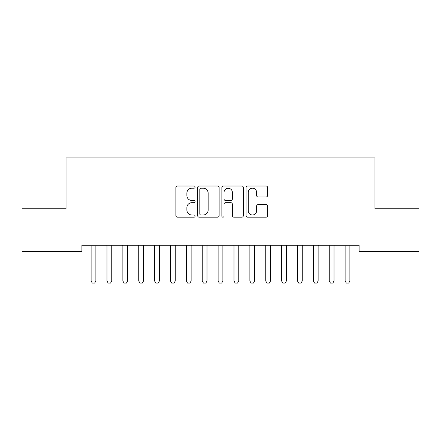 <?xml version="1.0" encoding="UTF-8"?>
<svg xmlns="http://www.w3.org/2000/svg" width="441" height="441" viewBox="0 0 441 441"><rect width="100%" height="100%" fill="white"/><g stroke="black" fill="none" stroke-linecap="round" stroke-linejoin="round"><path stroke-width="0.66" d="M195.098 187.1A1.091 1.091 0 0 0 194.007 186.008L177.453 186.008A1.56 1.56 0 0 0 175.893 187.568L175.893 215.616A1.56 1.56 0 0 0 177.453 217.176L194.007 217.176A1.091 1.091 0 0 0 195.098 216.084A1.091 1.091 0 0 0 194.007 214.993L191.868 214.993A4.989 4.989 0 0 1 186.879 210.004L186.879 207.667A4.989 4.989 0 0 1 191.868 202.684L194.007 202.684A1.091 1.091 0 0 0 195.098 201.592A1.091 1.091 0 0 0 194.007 200.501L191.868 200.501A4.989 4.989 0 0 1 186.879 195.512L186.879 193.175A4.989 4.989 0 0 1 191.868 188.191L194.007 188.191A1.091 1.091 0 0 0 195.098 187.1M266.044 196.995A1.56 1.56 0 0 0 267.599 195.435L267.599 187.568A1.56 1.56 0 0 0 266.044 186.008L247.655 186.008A1.56 1.56 0 0 0 246.095 187.568L246.095 215.616A1.56 1.56 0 0 0 247.655 217.176L266.044 217.176A1.56 1.56 0 0 0 267.599 215.616L267.599 206.112A1.56 1.56 0 0 0 266.044 204.552L258.172 204.552A1.56 1.56 0 0 0 256.612 206.112L256.612 210.826A4.167 4.167 0 0 1 252.445 214.993A4.167 4.167 0 0 1 248.277 210.826L248.277 192.359A4.167 4.167 0 0 1 252.445 188.191A4.167 4.167 0 0 1 256.612 192.359L256.612 195.435A1.56 1.56 0 0 0 258.172 196.995L266.044 196.995M359.095 245.251L81.905 245.251L81.905 251.602L22.05 251.602L22.05 208.736L66.029 208.736L66.029 157.933L374.971 157.933L374.971 208.736L418.95 208.736L418.95 251.602L359.095 251.602L359.095 245.251M219.138 187.568A1.56 1.56 0 0 0 217.578 186.008L199.189 186.008A1.56 1.56 0 0 0 197.634 187.568L197.634 215.616A1.56 1.56 0 0 0 199.189 217.176L217.578 217.176A1.56 1.56 0 0 0 219.138 215.616L219.138 187.568M223.422 186.008L241.811 186.008A1.56 1.56 0 0 1 243.366 187.568L243.366 215.616A1.56 1.56 0 0 1 241.811 217.176L233.939 217.176A1.56 1.56 0 0 1 232.385 215.616L232.385 204.238A1.56 1.56 0 0 0 230.825 202.684L225.605 202.684A1.56 1.56 0 0 0 224.045 204.238L224.045 216.084A1.091 1.091 0 0 1 222.953 217.176A1.091 1.091 0 0 1 221.862 216.084L221.862 187.568A1.56 1.56 0 0 1 223.422 186.008M200.903 188.191A1.091 1.091 0 0 0 199.812 189.283L199.812 213.902A1.091 1.091 0 0 0 200.903 214.993L203.163 214.993A4.989 4.989 0 0 0 208.152 210.004L208.152 193.175A4.989 4.989 0 0 0 203.163 188.191L200.903 188.191M232.385 192.436A4.167 4.167 0 0 0 228.212 188.268A4.167 4.167 0 0 0 224.045 192.436L224.045 198.941A1.56 1.56 0 0 0 225.605 200.501L230.825 200.501A1.56 1.56 0 0 0 232.385 198.941L232.385 192.436M90.929 245.251L91.033 245.593A1.588 1.588 0 0 1 91.111 246.078L91.111 281.005L95.873 281.005L95.873 246.078A1.588 1.588 0 0 1 95.951 245.593L96.055 245.251M95.873 281.005L94.683 283.067L92.301 283.067L91.111 281.005M106.805 245.251L106.909 245.593A1.588 1.588 0 0 1 106.987 246.078L106.987 281.005L111.749 281.005L111.749 246.078A1.588 1.588 0 0 1 111.827 245.593L111.931 245.251M111.749 281.005L110.559 283.067L108.177 283.067L106.987 281.005M122.681 245.251L122.785 245.593A1.588 1.588 0 0 1 122.863 246.078L122.863 281.005L127.625 281.005L127.625 246.078A1.588 1.588 0 0 1 127.703 245.593L127.807 245.251M127.625 281.005L126.435 283.067L124.053 283.067L122.863 281.005M138.557 245.251L138.661 245.593A1.588 1.588 0 0 1 138.739 246.078L138.739 281.005L143.501 281.005L143.501 246.078A1.588 1.588 0 0 1 143.579 245.593L143.683 245.251M143.501 281.005L142.311 283.067L139.929 283.067L138.739 281.005M154.433 245.251L154.537 245.593A1.588 1.588 0 0 1 154.615 246.078L154.615 281.005L159.377 281.005L159.377 246.078A1.588 1.588 0 0 1 159.455 245.593L159.559 245.251M159.377 281.005L158.187 283.067L155.805 283.067L154.615 281.005M170.309 245.251L170.413 245.593A1.588 1.588 0 0 1 170.491 246.078L170.491 281.005L175.253 281.005L175.253 246.078A1.588 1.588 0 0 1 175.331 245.593L175.435 245.251M175.253 281.005L174.063 283.067L171.681 283.067L170.491 281.005M186.185 245.251L186.289 245.593A1.588 1.588 0 0 1 186.367 246.078L186.367 281.005L191.129 281.005L191.129 246.078A1.588 1.588 0 0 1 191.207 245.593L191.311 245.251M191.129 281.005L189.939 283.067L187.557 283.067L186.367 281.005M202.061 245.251L202.165 245.593A1.588 1.588 0 0 1 202.243 246.078L202.243 281.005L207.005 281.005L207.005 246.078A1.588 1.588 0 0 1 207.083 245.593L207.187 245.251M207.005 281.005L205.815 283.067L203.433 283.067L202.243 281.005M217.937 245.251L218.041 245.593A1.588 1.588 0 0 1 218.119 246.078L218.119 281.005L222.881 281.005L222.881 246.078A1.588 1.588 0 0 1 222.959 245.593L223.063 245.251M222.881 281.005L221.691 283.067L219.309 283.067L218.119 281.005M233.813 245.251L233.917 245.593A1.588 1.588 0 0 1 233.995 246.078L233.995 281.005L238.757 281.005L238.757 246.078A1.588 1.588 0 0 1 238.835 245.593L238.939 245.251M238.757 281.005L237.567 283.067L235.185 283.067L233.995 281.005M249.689 245.251L249.793 245.593A1.588 1.588 0 0 1 249.871 246.078L249.871 281.005L254.633 281.005L254.633 246.078A1.588 1.588 0 0 1 254.711 245.593L254.815 245.251M254.633 281.005L253.443 283.067L251.061 283.067L249.871 281.005M265.565 245.251L265.669 245.593A1.588 1.588 0 0 1 265.747 246.078L265.747 281.005L270.509 281.005L270.509 246.078A1.588 1.588 0 0 1 270.587 245.593L270.691 245.251M270.509 281.005L269.319 283.067L266.937 283.067L265.747 281.005M281.441 245.251L281.545 245.593A1.588 1.588 0 0 1 281.623 246.078L281.623 281.005L286.385 281.005L286.385 246.078A1.588 1.588 0 0 1 286.463 245.593L286.567 245.251M286.385 281.005L285.195 283.067L282.813 283.067L281.623 281.005M297.317 245.251L297.421 245.593A1.588 1.588 0 0 1 297.499 246.078L297.499 281.005L302.261 281.005L302.261 246.078A1.588 1.588 0 0 1 302.339 245.593L302.443 245.251M302.261 281.005L301.071 283.067L298.689 283.067L297.499 281.005M313.193 245.251L313.297 245.593A1.588 1.588 0 0 1 313.375 246.078L313.375 281.005L318.137 281.005L318.137 246.078A1.588 1.588 0 0 1 318.215 245.593L318.319 245.251M318.137 281.005L316.947 283.067L314.565 283.067L313.375 281.005M329.069 245.251L329.173 245.593A1.588 1.588 0 0 1 329.251 246.078L329.251 281.005L334.013 281.005L334.013 246.078A1.588 1.588 0 0 1 334.091 245.593L334.195 245.251M334.013 281.005L332.823 283.067L330.441 283.067L329.251 281.005M344.945 245.251L345.049 245.593A1.588 1.588 0 0 1 345.127 246.078L345.127 281.005L349.889 281.005L349.889 246.078A1.588 1.588 0 0 1 349.967 245.593L350.071 245.251M349.889 281.005L348.699 283.067L346.317 283.067L345.127 281.005"/></g></svg>
